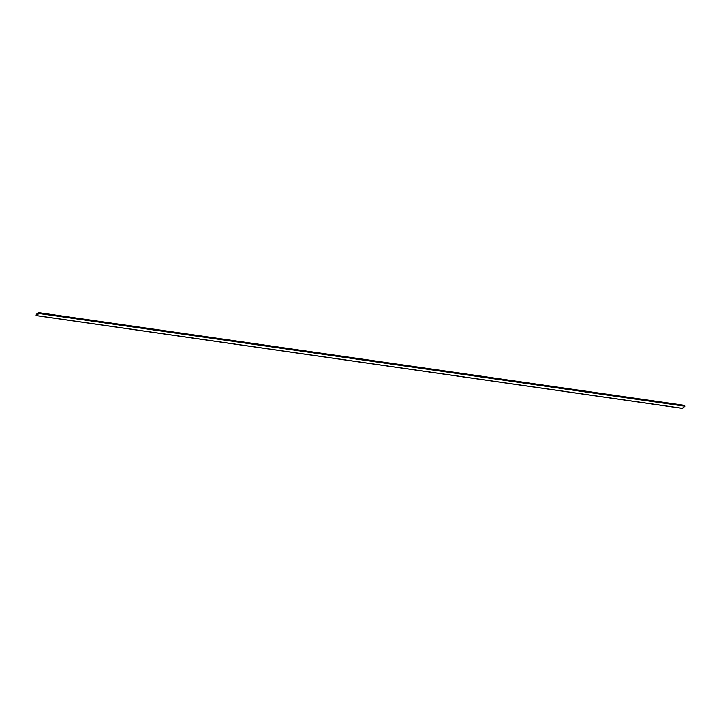 <?xml version="1.0" encoding="UTF-8"?>
<svg xmlns="http://www.w3.org/2000/svg" width="721" height="721" viewBox="0 0 721 721"><rect width="100%" height="100%" fill="white"/><g stroke="black" fill="none" stroke-linecap="round" stroke-linejoin="round"><path stroke-width="1.08" d="M682.318 408.284L684.887 406.22L684.472 405.409L38.411 312.671L36.05 315.14L38.411 312.671L38.835 313.473L36.257 315.537M682.589 408.329L36.528 315.591L682.589 408.329L684.887 406.22L38.835 313.473L684.887 406.22L38.898 313.121L684.743 405.463L38.682 312.716L684.743 405.463M36.329 315.483L38.79 313.392L38.456 312.752L36.149 314.861L36.483 315.51L36.149 314.861L38.619 312.779L38.79 313.392L36.483 315.51L36.158 314.861L38.456 312.752L36.158 314.861L36.492 315.51M36.528 315.591L38.835 313.473L38.682 312.716M36.609 314.329L37.961 313.085L36.591 314.293M37.961 313.085L36.528 314.167L37.961 313.085M36.392 315.636L682.445 408.383M38.555 312.617L684.608 405.364"/></g></svg>
